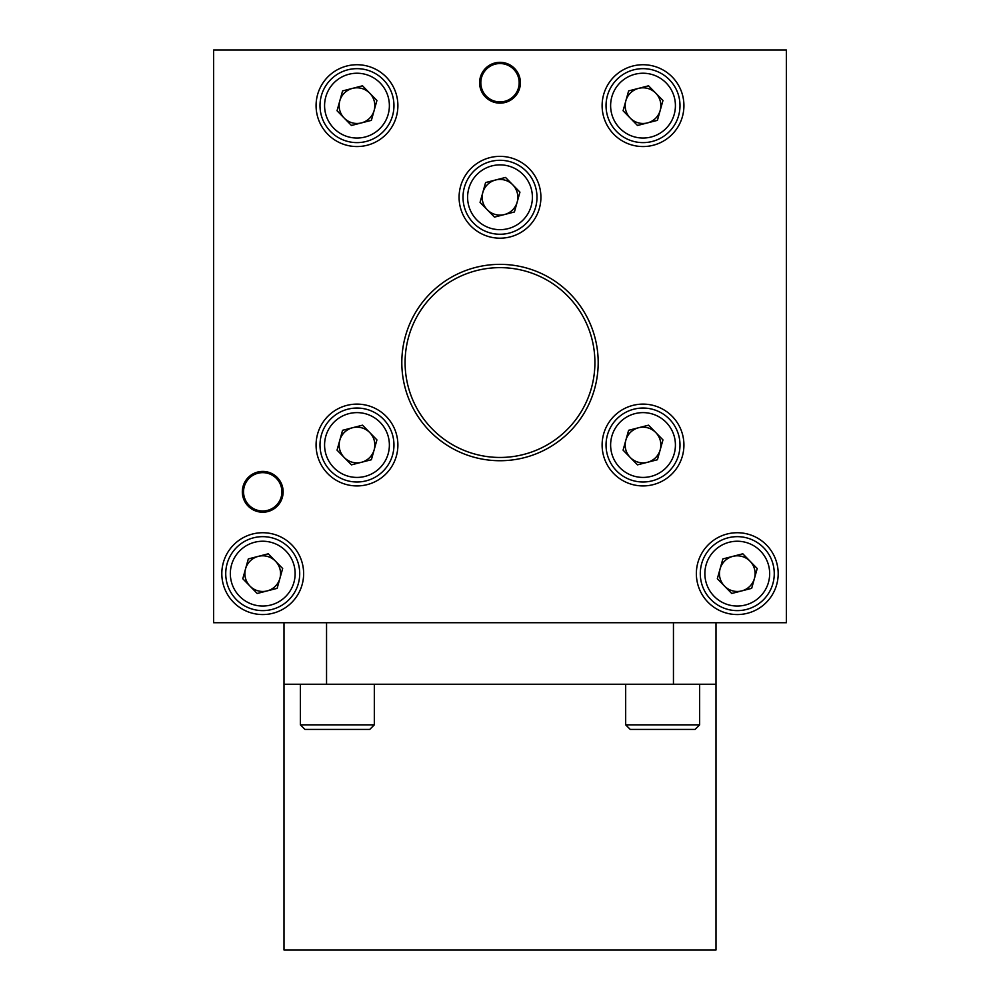 <?xml version="1.0" encoding="UTF-8"?>
<svg xmlns="http://www.w3.org/2000/svg" width="1000" height="1000" viewBox="0 0 1000 1000"><rect width="100%" height="100%" fill="white"/><g stroke="black" fill="none" stroke-linecap="round" stroke-linejoin="round"><path stroke-width="1.5" d="M262.725 471.413A20.4 20.4 0 0 0 242.325 491.812A20.4 20.4 0 0 0 262.725 512.225A20.4 20.4 0 0 0 283.137 491.812A20.4 20.4 0 0 0 262.725 471.413M500 62.325A20.4 20.4 0 0 0 479.6 82.725A20.4 20.4 0 0 0 500 103.138A20.4 20.4 0 0 0 520.4 82.725A20.4 20.4 0 0 0 500 62.325M262.725 532.725A40.912 40.912 0 0 0 221.812 573.638A40.912 40.912 0 0 0 262.725 614.55A40.912 40.912 0 0 0 303.637 573.638A40.912 40.912 0 0 0 262.725 532.725M356.987 404.113A40.912 40.912 0 0 0 316.075 445.012A40.912 40.912 0 0 0 356.987 485.925A40.912 40.912 0 0 0 397.887 445.012A40.912 40.912 0 0 0 356.987 404.113M643.012 404.113A40.912 40.912 0 0 0 602.112 445.012A40.912 40.912 0 0 0 643.012 485.925A40.912 40.912 0 0 0 683.925 445.012A40.912 40.912 0 0 0 643.012 404.113M737.275 532.725A40.912 40.912 0 0 0 696.363 573.638A40.912 40.912 0 0 0 737.275 614.55A40.912 40.912 0 0 0 778.188 573.638A40.912 40.912 0 0 0 737.275 532.725M356.987 64.725A40.912 40.912 0 0 0 316.075 105.638A40.912 40.912 0 0 0 356.987 146.55A40.912 40.912 0 0 0 397.887 105.638A40.912 40.912 0 0 0 356.987 64.725M500 156.363A40.912 40.912 0 0 0 459.087 197.275A40.912 40.912 0 0 0 500 238.188A40.912 40.912 0 0 0 540.913 197.275A40.912 40.912 0 0 0 500 156.363M643.012 64.725A40.912 40.912 0 0 0 602.112 105.638A40.912 40.912 0 0 0 643.012 146.55A40.912 40.912 0 0 0 683.925 105.638A40.912 40.912 0 0 0 643.012 64.725M500 460.725A98.188 98.188 0 0 1 401.812 362.55A98.188 98.188 0 0 1 500 264.363A98.188 98.188 0 0 1 598.188 362.55A98.188 98.188 0 0 1 500 460.725M786.363 50L213.637 50L213.637 622.725L786.363 622.725L786.363 50M284 684.25L284 950L716 950L716 684.25L284 684.25L284 622.725M716 622.725L716 684.25M326.55 622.725L326.55 684.25M673.45 684.25L673.45 622.725M695.05 729.412L630.25 729.412L625.675 724.837L699.638 724.837L695.05 729.412M750.013 561.163A17.837 17.837 0 0 0 720.1 568.837A17.837 17.837 0 0 0 741.7 590.913A17.837 17.837 0 0 0 750.013 561.163M728.088 537.812A36.987 36.987 0 0 0 701.45 582.825A36.987 36.987 0 0 0 746.462 609.462A36.987 36.987 0 0 0 773.1 564.45A36.987 36.987 0 0 0 728.088 537.812M729.225 542.25A32.4 32.4 0 0 0 705.888 581.688A32.4 32.4 0 0 0 745.325 605.025A32.4 32.4 0 0 0 768.65 565.588A32.4 32.4 0 0 0 729.225 542.25M717.325 578.75L722.862 558.925L742.812 553.8L757.225 568.513L751.675 588.35L731.725 593.475L717.325 578.75M494.825 101.188A19.175 19.175 0 0 1 481.538 77.55A19.175 19.175 0 0 1 505.175 64.262A19.175 19.175 0 0 1 518.462 87.9A19.175 19.175 0 0 1 494.825 101.188M257.55 510.275A19.175 19.175 0 0 1 244.262 486.65A19.175 19.175 0 0 1 267.9 473.363A19.175 19.175 0 0 1 281.188 496.987A19.175 19.175 0 0 1 257.55 510.275M655.763 93.162A17.837 17.837 0 0 0 625.837 100.838A17.837 17.837 0 0 0 647.45 122.912A17.837 17.837 0 0 0 655.763 93.162M633.825 69.812A36.987 36.987 0 0 0 607.2 114.825A36.987 36.987 0 0 0 652.212 141.463A36.987 36.987 0 0 0 678.838 96.45A36.987 36.987 0 0 0 633.825 69.812M634.963 74.25A32.4 32.4 0 0 0 611.638 113.688A32.4 32.4 0 0 0 651.075 137.025A32.4 32.4 0 0 0 674.4 97.587A32.4 32.4 0 0 0 634.963 74.25M623.075 110.75L628.612 90.925L648.562 85.8L662.962 100.512L657.425 120.35L637.475 125.475L623.075 110.75M512.75 184.8A17.837 17.837 0 0 0 482.825 192.475A17.837 17.837 0 0 0 504.438 214.55A17.837 17.837 0 0 0 512.75 184.8M490.812 161.45A36.987 36.987 0 0 0 464.175 206.462A36.987 36.987 0 0 0 509.188 233.1A36.987 36.987 0 0 0 535.825 188.088A36.987 36.987 0 0 0 490.812 161.45M491.95 165.888A32.4 32.4 0 0 0 468.612 205.325A32.4 32.4 0 0 0 508.05 228.65A32.4 32.4 0 0 0 531.388 189.225A32.4 32.4 0 0 0 491.95 165.888M480.05 202.387L485.588 182.55L505.538 177.438L519.95 192.15L514.412 211.988L494.462 217.113L480.05 202.387M369.725 93.162A17.837 17.837 0 0 0 339.8 100.838A17.837 17.837 0 0 0 361.413 122.912A17.837 17.837 0 0 0 369.725 93.162M347.788 69.812A36.987 36.987 0 0 0 321.163 114.825A36.987 36.987 0 0 0 366.175 141.463A36.987 36.987 0 0 0 392.8 96.45A36.987 36.987 0 0 0 347.788 69.812M348.925 74.25A32.4 32.4 0 0 0 325.6 113.688A32.4 32.4 0 0 0 365.037 137.025A32.4 32.4 0 0 0 388.363 97.587A32.4 32.4 0 0 0 348.925 74.25M337.038 110.75L342.575 90.925L362.525 85.8L376.925 100.512L371.388 120.35L351.438 125.475L337.038 110.75M275.475 561.163A17.837 17.837 0 0 0 245.55 568.837A17.837 17.837 0 0 0 267.162 590.913A17.837 17.837 0 0 0 275.475 561.163M253.538 537.812A36.987 36.987 0 0 0 226.9 582.825A36.987 36.987 0 0 0 271.913 609.462A36.987 36.987 0 0 0 298.55 564.45A36.987 36.987 0 0 0 253.538 537.812M254.675 542.25A32.4 32.4 0 0 0 231.35 581.688A32.4 32.4 0 0 0 270.775 605.025A32.4 32.4 0 0 0 294.113 565.588A32.4 32.4 0 0 0 254.675 542.25M242.775 578.75L248.325 558.925L268.275 553.8L282.675 568.513L277.137 588.35L257.188 593.475L242.775 578.75M655.763 432.537A17.837 17.837 0 0 0 625.837 440.225A17.837 17.837 0 0 0 647.45 462.3A17.837 17.837 0 0 0 655.763 432.537M633.825 409.2A36.987 36.987 0 0 0 607.2 454.212A36.987 36.987 0 0 0 652.212 480.838A36.987 36.987 0 0 0 678.838 435.825A36.987 36.987 0 0 0 633.825 409.2M634.963 413.638A32.4 32.4 0 0 0 611.638 453.075A32.4 32.4 0 0 0 651.075 476.4A32.4 32.4 0 0 0 674.4 436.962A32.4 32.4 0 0 0 634.963 413.638M623.075 450.138L628.612 430.3L648.562 425.188L662.962 439.9L657.425 459.738L637.475 464.85L623.075 450.138M369.725 432.537A17.837 17.837 0 0 0 339.8 440.225A17.837 17.837 0 0 0 361.413 462.3A17.837 17.837 0 0 0 369.725 432.537M347.788 409.2A36.987 36.987 0 0 0 321.163 454.212A36.987 36.987 0 0 0 366.175 480.838A36.987 36.987 0 0 0 392.8 435.825A36.987 36.987 0 0 0 347.788 409.2M348.925 413.638A32.4 32.4 0 0 0 325.6 453.075A32.4 32.4 0 0 0 365.037 476.4A32.4 32.4 0 0 0 388.363 436.962A32.4 32.4 0 0 0 348.925 413.638M337.038 450.138L342.575 430.3L362.525 425.188L376.925 439.9L371.388 459.738L351.438 464.85L337.038 450.138M369.75 729.412L304.95 729.412L300.363 724.837L374.325 724.837L369.75 729.412M478.325 454.95A94.913 94.913 0 0 0 592.4 384.225A94.913 94.913 0 0 0 521.675 270.15A94.913 94.913 0 0 0 407.6 340.875A94.913 94.913 0 0 0 478.325 454.95M699.638 684.25L699.638 724.837M625.675 684.25L625.675 724.837M374.325 684.25L374.325 724.837M300.363 684.25L300.363 724.837"/></g></svg>
